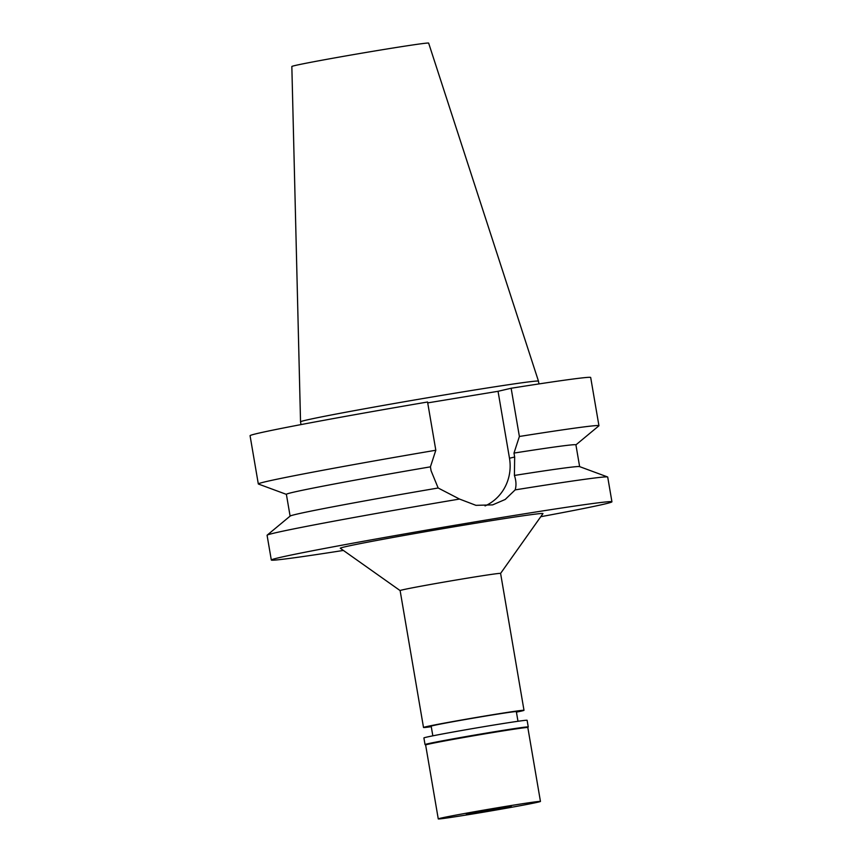 <?xml version="1.0" encoding="UTF-8"?>
<svg xmlns="http://www.w3.org/2000/svg" width="862" height="862" viewBox="0 0 862 862"><rect width="100%" height="100%" fill="white"/><g stroke="black" fill="none" stroke-linecap="round" stroke-linejoin="round"><path stroke-width="1.29" d="M517.987 721.278L516.338 711.613A43.197 0.83 170.3 0 0 480.102 716.979A43.197 0.83 170.3 0 0 433.112 725.588A43.197 0.83 170.3 0 0 431.183 726.17L432.832 735.836M431.269 726.688A50.977 0.981 -9.7 0 1 423.511 727.485A50.977 0.981 -9.7 0 1 425.796 726.795A50.977 0.981 -9.7 0 1 481.233 716.634A50.977 0.981 -9.7 0 1 523.999 710.31A50.977 0.981 -9.7 0 1 521.725 710.999A50.977 0.981 -9.7 0 1 516.424 712.131M500.596 573.424A50.977 0.981 170.3 0 0 500.596 573.402A50.977 0.981 170.3 0 0 457.841 579.727A50.977 0.981 170.3 0 0 402.392 589.888A50.977 0.981 170.3 0 0 400.119 590.578L423.511 727.485M523.999 710.31L500.596 573.402L542.952 513.623A102.804 1.972 170.3 0 0 457.668 526.186A102.804 1.972 170.3 0 0 344.875 546.842A102.804 1.972 170.3 0 0 340.318 548.264L400.119 590.589M343.388 550.441A172.788 3.319 -9.7 0 1 271.315 560.02A172.788 3.319 -9.7 0 1 279.029 557.682A172.788 3.319 -9.7 0 1 466.978 523.245A172.788 3.319 -9.7 0 1 611.934 501.792A172.788 3.319 -9.7 0 1 604.219 504.119A172.788 3.319 -9.7 0 1 540.765 516.704M290.106 516.122L286.378 494.325A146.863 2.823 170.3 0 1 430.418 466.838L431.086 470.781L438.155 488L459.511 499.055A172.788 3.319 170.3 0 0 274.795 532.953A172.788 3.319 170.3 0 0 267.155 535.162A172.788 3.319 170.3 0 0 267.08 535.28L271.315 560.02M611.934 501.792L607.71 477.052A172.788 3.319 170.3 0 0 607.591 476.966A172.788 3.319 170.3 0 0 515.153 489.885C516.457 485.608 516.209 480.802 514.409 475.447A146.863 2.823 -9.7 0 1 579.544 466.601L607.591 476.966M459.511 499.055L475.953 505.337L492.622 504.884L505.207 499.464L515.153 489.885M514.409 475.447L514.668 457.022L513.989 453.078L519.387 436.474A172.788 3.319 -9.7 0 1 598.939 425.72L590.686 377.481A172.788 3.319 170.3 0 0 511.144 388.245L498.042 391.305L509.485 458.228A44.404 42.346 -103.2 0 1 485.047 505.919M267.155 535.162L290.171 516.058A146.863 2.823 -9.7 0 1 438.155 488M427.563 402.004A172.788 3.319 170.3 0 0 250.066 435.709L258.309 483.938A172.788 3.319 -9.7 0 1 435.816 450.244L427.563 402.004M498.042 391.305L427.714 402.888M519.387 436.474L511.144 388.245M579.63 466.633L575.913 444.835A146.863 2.823 170.3 0 0 513.989 453.078M598.939 425.72A172.788 3.319 -9.7 0 1 598.864 425.839L575.913 444.878M430.418 466.838L435.816 450.244M286.378 494.368L258.417 484.035A172.788 3.319 -9.7 0 1 258.309 483.938M300.536 421.82L291.841 66.482A69.391 1.336 170.3 0 1 294.944 65.555A69.391 1.336 170.3 0 1 370.326 51.731A69.391 1.336 170.3 0 1 428.64 43.1L538.47 381.144A120.691 2.317 170.3 0 0 538.47 381.144A120.691 2.317 170.3 0 0 437.045 396.164A120.691 2.317 170.3 0 0 305.924 420.193A120.691 2.317 170.3 0 0 300.536 421.82L301.01 424.589M511.306 806.552L466.364 814.094L511.306 806.552M440.579 818.2A51.839 0.991 -9.7 0 1 496.965 807.866A51.839 0.991 -9.7 0 1 540.452 801.434A51.839 0.991 -9.7 0 1 538.136 802.134A51.839 0.991 -9.7 0 1 481.75 812.467A51.839 0.991 -9.7 0 1 438.262 818.9A51.839 0.991 -9.7 0 1 440.579 818.2M540.452 801.434L527.824 727.528A51.839 0.991 170.3 0 0 527.824 727.528A51.839 0.991 170.3 0 0 484.336 733.961A51.839 0.991 170.3 0 0 427.951 744.294A51.839 0.991 170.3 0 0 425.634 744.994L438.262 818.9M425.634 745.005L425.052 744.596A52.356 1.002 -9.7 0 1 425.031 744.574A52.356 1.002 -9.7 0 1 427.369 743.863A52.356 1.002 -9.7 0 1 484.325 733.433A52.356 1.002 -9.7 0 1 528.244 726.935A52.356 1.002 -9.7 0 1 528.234 726.957L527.824 727.539M528.244 726.935L527.113 720.287A52.356 1.002 170.3 0 0 483.183 726.795A52.356 1.002 170.3 0 0 426.237 737.226A52.356 1.002 170.3 0 0 423.899 737.937L425.031 744.574M509.485 458.228L514.668 457.022M538.47 381.155L538.944 383.924"/></g></svg>
